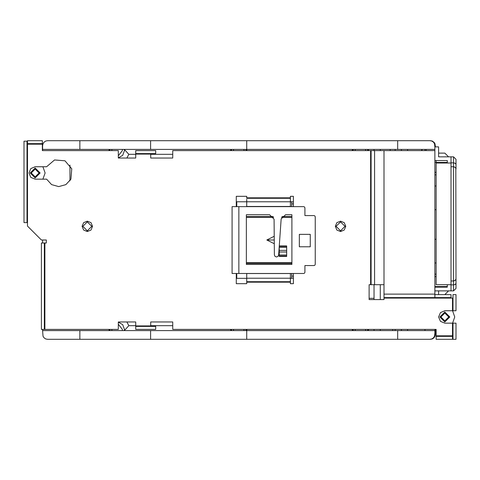 <?xml version="1.0" encoding="UTF-8"?>
<svg xmlns="http://www.w3.org/2000/svg" width="480" height="480" viewBox="0 0 480 480"><rect width="100%" height="100%" fill="white"/><g stroke="black" fill="none" stroke-linecap="round" stroke-linejoin="round"><path stroke-width="0.72" d="M79.86 330.618L246.702 330.618L246.702 339.312L47.586 339.312L79.86 339.312L79.86 330.618L42.618 330.618L42.618 329.382M374.07 329.382L374.07 330.618M374.07 149.382L374.07 150.618M42.618 150.618L42.618 145.656L42.996 143.754L44.076 142.146L42.996 143.754M238.884 273.492L232.056 273.492L232.056 206.658L303.684 206.658L304.56 207.018L304.926 207.9L304.926 215.568L313.986 215.568L314.862 215.934L315.228 216.81L315.228 264.33L314.862 265.206L313.986 265.572L304.926 265.572L304.926 272.25L304.56 273.126L303.684 273.492L238.884 273.492L238.884 206.658M455.994 169.044L456 159.312L453.516 156.828L453.516 162.822L451.032 162.822M454.194 166.854L453.516 166.758L455.274 167.484L455.85 168.384M451.032 166.758L453.516 166.758L453.516 280.968L454.194 280.872M451.032 284.904L453.516 284.904L453.516 290.898L456 288.414L455.814 168.294M455.124 280.374L455.85 279.336M455.994 278.676L455.814 279.432M27.126 144.168L27.474 143.67L42.372 143.67L42.372 150.618L118.344 150.618L42.372 150.618L42.372 144.168L27.474 144.168L27.474 143.67L42.372 143.67L42.372 144.168L27.474 144.168L27.474 222.618L26.982 222.618L26.982 141.186L24 141.186L24 222.618L26.982 222.618L26.982 141.186L24 141.186L24 222.618L27.474 222.618L27.474 226.098L41.382 240L46.344 240L46.344 242.982L44.358 242.982L44.856 242.982L44.856 329.382L44.358 329.382L44.358 242.982L41.382 242.982L41.382 329.382L44.358 329.382L44.358 242.982L41.382 242.982L41.382 329.382L118.344 329.382L118.344 321.93L135.726 321.93L135.726 325.902L150.744 325.902L150.744 321.93L172.716 321.93L172.716 329.382L436.14 329.382L436.14 335.832L436.14 329.382L172.716 329.382L172.716 321.93L150.744 321.93L150.744 326.4L150.744 325.902L135.726 325.902L135.726 326.4L135.726 321.93L118.344 321.93L118.344 329.382L44.856 329.382L44.856 242.982L46.344 242.982L46.344 240L41.382 240L27.474 226.098L27.474 144.168L27.126 144.168M150.744 153.744L150.744 154.098L135.726 154.098L135.726 153.6L135.726 158.07L118.344 158.07L118.344 150.618L118.344 158.07L135.726 158.07L135.726 154.098L150.744 154.098L150.744 153.744M436.14 336.186L436.14 335.832L452.526 335.832L452.526 336.33L436.14 336.33L436.14 335.832L453.018 335.832L452.526 335.832L452.526 336.33L436.14 336.186M452.526 323.172L453.018 323.172L453.018 339.312L456 339.312L453.018 339.312L453.018 323.172L444.828 323.172L440.436 321.354L438.618 316.968L440.436 312.576L444.828 310.758L456 310.758L456 294.618L453.018 294.618L453.018 310.758L456 310.758L456 294.618L453.018 294.618L453.018 310.758L452.526 310.758L452.526 298.098L384 298.098L384 299.586L369.102 299.586L369.102 284.688L370.596 284.688L370.596 150.618L372.108 150.618L172.716 150.618L172.716 158.07L150.744 158.07L150.744 154.098L150.744 158.07L172.716 158.07L172.716 150.618L370.596 150.618L370.596 284.688L370.944 284.688L369.102 284.688L369.102 299.586L384 299.586L384 297.744L384 298.098L451.032 298.098L451.032 297.744L451.032 298.098L452.874 298.098L452.526 298.098L452.526 310.758L444.828 310.758L440.436 312.576L438.618 316.968L440.436 321.354L444.828 323.172L452.526 323.172L452.526 335.832L452.526 323.172M434.898 150.618L384 150.618L384 294.126L434.898 294.126L434.898 297.6L451.032 297.744L451.032 294.618L434.898 294.618L451.032 294.618L451.032 297.6L434.898 297.6L434.898 150.618L374.568 150.618L374.568 284.688L370.944 284.688L384 284.688L384 150.618L384 297.744L384 294.126L434.898 294.126L434.898 149.382L246.702 149.382L246.702 140.688L429.93 140.688L431.832 141.066L433.44 142.146L434.52 143.754L434.898 146.898L438.618 146.898L438.618 156.828L453.516 156.828M290.4 199.308L290.4 198.288L246.702 198.288L290.4 198.144L290.4 201.768L290.4 199.308M246.702 199.308L246.702 201.768L246.702 199.308M246.702 197.796L246.702 198.144L246.702 197.796L290.4 197.796L290.4 198.144L290.4 196.302L293.382 196.302L293.382 206.658L293.382 196.302L290.4 196.302L290.4 197.796L246.702 197.796L246.702 196.302L246.702 197.796M290.4 281.712L290.4 273.516L246.702 273.516L246.702 281.712L246.702 273.516L290.4 273.516L290.4 278.232L246.702 278.232L290.4 278.232L290.4 281.712L246.702 281.712L290.4 281.712L246.702 281.712L290.4 281.712L290.4 282.204L290.4 281.712M246.702 282.204L246.702 283.698L236.274 283.698L236.274 273.492L236.274 283.698L246.702 283.698L246.702 282.204L290.4 282.204L246.702 282.204M374.568 150.618L372.108 150.618L374.568 150.618L374.568 284.688L384 284.688L384 150.618L374.568 150.618M286.674 254.994L286.674 256.422L279.228 256.422L279.228 254.994L286.674 254.994L286.674 245.922L279.282 245.922M279.228 246.702L279.228 254.994M58.758 186.618L51.63 184.608L46.596 179.172L35.172 179.172L30.786 177.354L28.968 172.968L30.786 168.576L35.172 166.758L46.596 166.758L54.546 159.978L64.968 160.8L54.546 159.978L46.596 166.758L35.172 166.758L30.786 168.576L28.968 172.968L30.786 177.354L35.172 179.172L46.596 179.172L51.63 184.608L58.758 186.618L65.892 184.608L70.92 179.172L71.748 168.756L64.968 160.8L71.748 168.756L70.92 179.172L65.892 184.608L58.758 186.618M345.768 226.344L344.238 230.034L340.554 231.558L336.864 230.034L335.34 226.344L336.864 230.034L340.554 231.558L344.238 230.034L345.768 226.344L344.238 222.66L340.554 221.13L336.864 222.66L335.34 226.344L336.864 222.66L340.554 221.13L344.238 222.66L345.768 226.344M92.526 226.344L90.996 230.034L87.312 231.558L83.622 230.034L82.098 226.344L83.622 230.034L87.312 231.558L90.996 230.034L92.526 226.344L90.996 222.66L87.312 221.13L83.622 222.66L82.098 226.344L83.622 222.66L87.312 221.13L90.996 222.66L92.526 226.344M126.876 158.07L128.808 154.344L124.32 149.382L124.428 150.618L122.7 155.34L118.344 157.836M118.344 322.164L122.7 324.66L124.428 329.382L124.32 330.618L128.808 325.656L126.876 321.93M45.684 338.934L44.076 337.854L45.684 338.934L47.586 339.312M246.702 330.618L397.656 330.618L397.656 339.312L430.428 339.312L432.33 338.934L433.938 337.854L435.018 336.246L435.396 334.344L435.396 333.102L434.898 333.102L434.52 336.246L433.44 337.854L431.832 338.934L429.93 339.312L246.702 339.312M111.798 150.618L111.948 149.382M233.454 150.618L233.604 149.382M355.11 150.618L355.26 149.382M87.312 230.814L91.782 226.344L87.312 221.874L82.842 226.344L87.312 230.814M340.554 230.814L345.018 226.344L340.554 221.874L336.084 226.344L340.554 230.814M42.618 330.618L42.996 336.246L44.076 337.854M231.438 329.382L231.54 330.618L230.196 329.382M233.454 329.382L233.604 330.618M353.094 329.382L353.196 330.618L351.852 329.382M355.11 329.382L355.26 330.618M109.782 329.382L109.89 330.618L108.54 329.382M111.798 329.382L111.948 330.618M246.702 149.382L79.86 149.382L79.86 140.688L47.586 140.688L45.684 141.066L44.076 142.146M118.344 155.778L122.406 150.618L122.256 149.382M247.32 150.618L245.976 149.382L246.078 150.618M244.062 150.618L243.912 149.382M368.976 150.618L367.632 149.382L367.734 150.618M365.718 150.618L365.568 149.382M122.256 330.618L122.406 329.382L118.344 324.222M365.568 330.618L365.718 329.382M367.734 329.382L367.626 330.618L368.976 329.382M243.912 330.618L244.062 329.382M246.078 329.382L245.97 330.618L247.32 329.382M351.852 150.618L353.196 149.382L353.094 150.618M231.438 150.618L231.54 149.382L230.196 150.618M109.782 150.618L109.89 149.382L108.54 150.618M434.898 329.382L434.898 330.618L397.656 330.618M150.618 339.312L150.618 330.618M150.618 149.382L150.618 140.688L246.702 140.688M79.86 140.688L150.618 140.688M435.396 146.898L435.018 143.754L434.304 142.554L432.33 141.066L430.428 140.688L397.656 140.688L429.93 140.688M434.898 330.618L434.898 334.344M374.07 284.688L374.07 298.344L369.102 298.344M42.618 242.982L42.618 240M374.07 299.586L374.07 298.344M390.204 149.382L390.204 150.618M380.274 299.586L380.274 284.688M380.274 150.618L380.274 149.382M392.688 329.382L392.688 330.618M380.274 330.618L380.274 329.382M424.968 329.382L424.968 330.618M79.86 149.382L42.618 149.382L42.618 145.656M407.586 330.618L407.586 329.382M401.382 330.618L401.382 329.382M395.172 330.618L395.172 329.382M395.172 150.618L395.172 149.382M401.382 150.618L401.382 149.382M407.586 150.618L407.586 149.382M434.898 149.382L434.898 145.656M293.382 278.178L291.738 278.178M236.772 278.178L236.274 278.178M397.656 140.688L397.656 149.382M236.274 201.822L236.772 201.822M291.738 201.822L293.382 201.822M426.204 149.382L426.204 150.618M276.474 256.956L274.986 256.344L274.362 254.868L274.05 219.18L269.586 214.752L246.33 214.752L246.33 264.408L291.888 264.408L291.888 214.752L285.63 214.752L281.172 218.91L278.646 254.994L277.98 256.392L276.474 256.956M310.26 246.78L299.34 246.78L299.34 234.366L310.26 234.366L310.26 246.78M291.738 206.658L291.738 201.792L246.702 201.768L246.702 206.484L290.4 206.484L290.4 201.768L246.702 201.768L246.702 206.484L290.4 206.484L290.4 201.768M236.772 206.658L236.772 201.792L246.702 201.792M290.4 278.358L291.738 278.358L291.738 273.492M246.702 278.358L236.772 278.358L236.772 273.492M434.898 286.554L447.312 286.554M447.312 162.414L434.898 162.414M434.898 239.274L436.14 239.274M436.14 262.968L434.898 262.968M436.14 274.14L434.898 274.14M436.14 186L434.898 186M436.14 209.688L434.898 209.688M434.898 174.828L436.14 174.828M456 283.284L455.274 284.436L453.516 284.904L453.516 280.968L451.032 280.968L453.516 280.968L455.274 280.236M451.032 284.688L436.14 284.688L436.14 163.032L451.032 163.032L451.032 290.898L453.516 290.898M456 164.442L455.274 163.29L453.516 162.822L453.516 166.758M434.898 287.172L447.312 287.172L447.312 284.688M451.032 290.898L434.898 290.898M451.032 156.828L451.032 163.032M447.312 163.032L447.312 160.554L434.898 160.554M438.618 290.898L438.618 294.618M448.554 156.828L444.828 153.102L438.618 153.102M424.968 149.382L424.968 150.618M448.554 290.898L444.828 294.618M438.618 156.762L439.86 156.828L438.618 156.828M421.242 150.618L422.484 149.382M439.86 290.898L438.618 290.964M436.14 160.554L436.14 162.414M436.14 286.554L436.14 287.172M371.088 284.688L371.088 150.618L371.088 284.688M434.898 297.6L384 297.6L434.898 297.6M290.4 283.698L290.4 282.204L290.4 283.698L293.382 283.698L290.4 283.698M291.888 217.404L281.544 217.404L291.888 217.404M273.666 217.404L246.33 217.404L273.666 217.404M236.274 206.658L236.274 196.302L246.702 196.302L236.274 196.302L236.274 206.658M246.33 262.596L291.888 262.596L246.33 262.596M293.382 273.492L293.382 283.698L293.382 273.492M266.814 240L274.2 236.304L266.814 240L274.26 243.726L266.814 240L274.236 240L266.814 240M155.712 150.618L155.712 153.6L135.726 153.6L135.726 150.618L155.712 150.618L155.712 153.6L135.726 153.6L135.726 150.618L155.712 150.618M155.712 329.382L155.712 326.4L135.726 326.4L155.712 326.4L155.712 329.382L135.726 329.382L135.726 326.4L135.726 329.382L155.712 329.382M274.26 243.198L274.26 243.726L274.26 243.198M456 323.172L453.018 323.172L456 323.172L456 339.312L456 323.172M436.14 339.312L436.14 336.33L436.14 339.312L452.526 339.312L452.526 336.33L452.526 339.312L436.14 339.312M42.372 140.688L42.372 143.67L42.372 140.688L27.474 140.688L27.474 143.67L27.474 140.688L42.372 140.688M42.924 166.758L45.102 172.968L42.924 179.172M35.172 177.93L40.14 172.968L35.172 168L30.204 172.968L35.172 177.93M35.172 176.862L31.272 172.968L35.172 169.068L39.072 172.968L35.172 176.862M452.58 310.758L454.758 316.968L452.58 323.172M444.828 321.93L449.796 316.968L444.828 312L439.86 316.968L444.828 321.93M444.828 320.862L440.928 316.968L444.828 313.068L448.728 316.968L444.828 320.862M434.304 337.446L433.806 337.446M435.396 329.382L435.396 333.102M433.806 142.554L434.304 142.554M172.716 325.656L150.744 325.656M135.726 325.656L128.808 325.656M69.93 165.114L69.93 180.816M128.808 154.344L135.726 154.344M150.744 154.344L172.716 154.344M291.888 216.54L282.054 216.54M273.162 216.54L246.33 216.54M291.888 263.46L246.33 263.46M293.382 203.874L291.738 203.874M236.772 203.874L236.274 203.874M236.274 276.126L236.772 276.126M291.738 276.126L293.382 276.126M434.898 172.344L436.14 172.344M436.14 276.618L434.898 276.618M279.252 246.348L286.674 246.348M286.674 255.996L279.228 255.996M279.228 247.356L286.674 247.356M279.228 251.982L286.674 251.982M279.228 250.362L286.674 250.362"/></g></svg>
